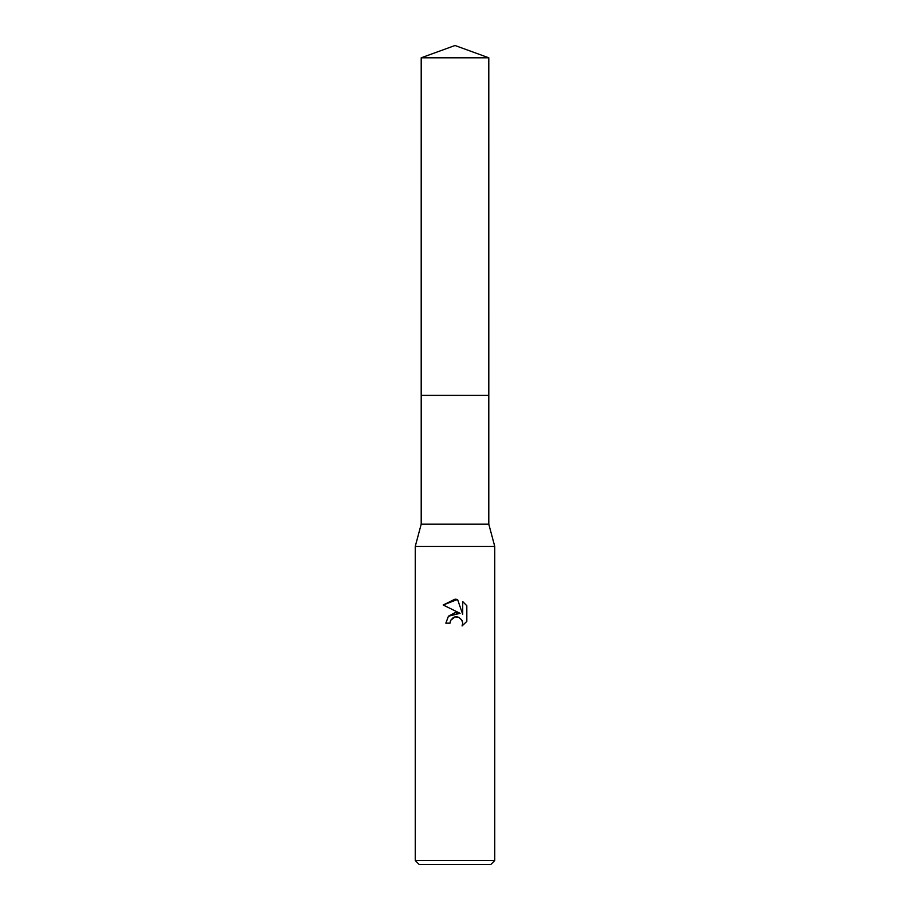 <?xml version="1.0" encoding="UTF-8"?>
<svg xmlns="http://www.w3.org/2000/svg" width="910" height="910" viewBox="0 0 910 910"><rect width="100%" height="100%" fill="white"/><g stroke="black" fill="none" stroke-linecap="round" stroke-linejoin="round"><path stroke-width="0.68" stroke-dasharray="4.55 3.41" d="M488.795 395.372L421.205 395.372M455 395.361L488.795 395.361L455 395.361M488.795 524.183L421.205 524.183M494.756 546.444L415.244 546.444M494.756 860.519L415.244 860.519M490.786 864.5L419.214 864.5M466.819 621.405L466.819 605.719M448.402 616.241L445.854 623.157L450.029 623.157M443.193 605.002L460.062 613.317M453.282 617.571L453.953 617.242M457.298 616.832L461.518 619.38M462.712 601.578L462.712 614.295L457.559 599.451M488.807 395.361L421.193 395.361M488.795 57.796L421.205 57.796"/><path stroke-width="1.36" d="M488.795 395.372L488.795 524.183L421.205 524.183L421.205 395.372L488.795 395.372L421.193 395.361L421.205 57.796L455 45.5L488.795 57.796L488.807 395.361M421.205 524.183L415.244 546.444L494.756 546.444L494.756 860.519L415.244 860.519L419.214 864.5L490.786 864.5L494.756 860.519M455 616.912L450.7 620.279L450.029 623.157L445.854 623.157L448.448 616.184L455 612.703L460.062 613.317L443.193 605.002L455 599.178L457.559 599.451L462.712 614.295L462.712 601.578L466.819 605.719L466.819 621.405L462.064 625.955L462.735 623.111L462.246 620.688L458.822 617.253L455 616.912L457.298 616.832M450.029 623.157L450.461 620.825M461.518 619.38L462.735 623.111L462.064 625.955L466.819 621.405M460.062 613.317L448.402 616.241M450.7 620.279L453.282 617.571M453.953 617.242L454.841 616.957M466.819 605.719L462.712 601.578M457.559 599.451L443.193 605.002M421.205 57.796L488.795 57.796M488.795 524.183L494.756 546.444M415.244 546.444L415.244 860.519"/></g></svg>

